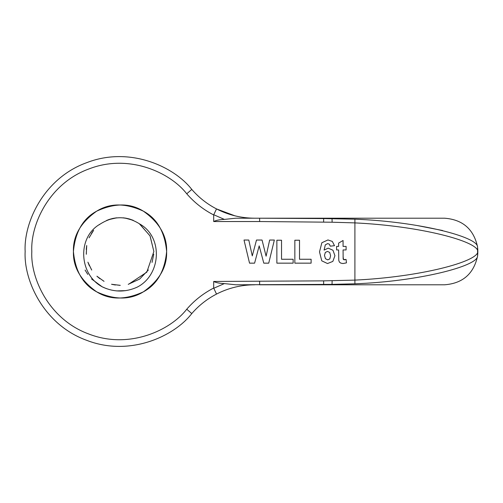 <?xml version="1.0" encoding="UTF-8"?>
<svg xmlns="http://www.w3.org/2000/svg" width="503" height="503" viewBox="0 0 503 503"><rect width="100%" height="100%" fill="white"/><g stroke="black" fill="none" stroke-linecap="round" stroke-linejoin="round"><path stroke-width="0.75" d="M128.611 284.233L146.813 272.167L153.868 251.5L149.988 235.781L139.256 223.659M139.671 223.948C126.574 215.686 113.477 215.686 100.38 223.948C76.544 237.133 79.009 275.323 102.989 287.2C114.344 292.306 125.706 292.306 137.067 287.2C160.991 275.361 163.563 237.183 139.671 223.948L150.108 236.008L153.861 251.5L150.108 236.008L139.671 223.948M132.987 220.239L124.87 218.013M116.445 217.849L108.264 219.773M99.688 224.457L99.374 224.696M93.401 230.619L89.069 237.831M86.654 245.892L86.302 254.292M88.031 262.528L91.741 270.073M97.198 276.48L104.064 281.334M111.918 284.352L120.274 285.333M133.352 220.396L125.26 218.069M116.834 217.812L108.635 219.635M126.398 218.271L123.122 217.805M109.736 219.264L106.592 220.446M93.64 230.311L89.232 237.473M86.723 245.502L86.271 253.902M87.906 262.151L91.527 269.746M96.909 276.21L103.719 281.146M111.534 284.258L119.877 285.339M128.227 284.327L139.652 279.071L148.36 269.998M152.051 262.434L153.755 254.197M132.773 220.157L129.629 219.056M116.237 217.874L112.955 218.409M93.262 230.795L91.357 233.524M86.623 246.112L86.252 249.419M88.107 262.736L89.371 265.817M97.362 276.625L99.94 278.731M112.131 284.402L115.407 285.019M129.359 218.975L126.228 218.239M112.81 218.44L109.478 219.352M85.089 270.048L87.761 274.393M91.59 278.989L102.159 286.792L106.334 288.609M116.696 290.916L125.744 290.64M135.841 287.754L137.067 287.2M477.781 249.281L477.693 248.231M477.586 247.036L477.554 246.778C473.631 229.11 462.647 219.585 444.602 218.208M477.693 254.769L477.554 256.222C473.631 273.89 462.647 283.415 444.602 284.792M477.775 253.757L477.844 251.601C477.856 261.698 420.162 277.078 354.716 280.114L323.618 280.869L213.7 281.46L213.7 288.043C203.357 293.375 194.372 300.429 186.745 309.213C170.467 330.289 129.202 349.591 89.232 334.168C48.91 319.682 30.337 278.09 31.808 251.5C30.337 224.91 48.91 183.318 89.232 168.832C129.202 153.409 170.467 172.711 186.745 193.787C194.372 202.571 203.357 209.625 213.7 214.957L213.7 221.54C216.083 220.295 219.635 219.585 224.357 219.409L235.85 218.208L323.303 218.208L323.655 218.572L259.63 218.208L346.397 218.208L259.63 218.208L259.63 221.54L332.125 222.219L354.716 222.886C420.156 225.922 477.856 241.302 477.844 251.399L477.762 249.048M213.7 281.46C216.164 282.711 219.717 283.422 224.357 283.591L235.85 284.792L332.137 284.365L354.904 283.811C419.1 281.384 477.215 266.206 477.51 256.291L477.762 253.952M293.142 259.259L293.142 263.151L276.87 263.151L276.87 240.227L281.535 240.227L281.535 259.259L293.142 259.259M311.118 259.259L311.118 263.151L294.846 263.151L294.846 240.227L299.511 240.227L299.511 259.259L311.118 259.259M327.51 251.406L325.353 252.405L324.466 255.361L325.46 258.699L327.736 259.875L329.786 258.913L330.603 255.757L329.716 252.456L327.51 251.406L325.353 252.405L324.466 255.361L325.46 258.699L327.736 259.875L329.786 258.913L330.603 255.757L329.716 252.456L327.51 251.406M327.956 239.944L332.313 241.415L334.514 245.697L330.226 246.168L329.402 244.213L327.686 243.584L325.315 244.848L324.089 250.098L328.208 248.142L332.961 250.255L334.935 255.713L332.854 261.403L327.51 263.547L321.757 260.824L319.506 251.909L321.851 242.748L327.956 239.944L321.851 242.748L319.506 251.909M332.854 261.403L327.51 263.547L321.757 260.824M328.208 248.142L332.961 250.255L334.935 255.713M330.226 246.168L329.402 244.213L327.686 243.584L325.315 244.848L324.089 250.098M332.313 241.415L334.514 245.697M343.071 240.497L343.071 246.407L346.102 246.407L346.102 249.941L343.071 249.941L343.159 259.076L344.304 259.856L346.083 259.429L346.466 262.868L342.964 263.528L340.801 263.126L339.393 262.088L338.77 260.359L338.626 249.941L336.595 249.941L336.595 246.407L338.626 246.407L338.626 243.081L343.071 240.497M343.071 256.687L343.555 259.636L346.083 259.429M259.183 245.873L254.593 263.151L249.532 263.151L244.012 240.038L248.79 240.038L252.273 255.914L256.499 240.038L262.05 240.038L266.1 256.184L269.652 240.038L274.349 240.038L268.734 263.151L263.786 263.151L259.183 245.873M73.419 251.5C72.91 267.049 80.681 280.504 96.721 291.859C114.577 300.077 130.114 300.077 143.33 291.859C157.049 284.528 164.821 271.073 166.631 251.5C164.821 231.927 157.049 218.472 143.33 211.141C130.114 202.923 114.577 202.923 96.721 211.141C80.681 222.496 72.91 235.951 73.419 251.5M166.631 251.5C167.141 235.951 159.376 222.496 143.33 211.141C125.473 202.923 109.937 202.923 96.721 211.141C83.001 218.472 75.23 231.927 73.419 251.5C75.23 271.073 83.001 284.528 96.721 291.859C109.937 300.077 125.473 300.077 143.33 291.859C159.376 280.504 167.141 267.049 166.631 251.5M417.283 225.558L442.59 230.506M477.51 246.709C477.221 236.794 419.093 221.616 354.904 219.189L323.655 218.572L323.618 222.131M332.125 222.219L332.03 218.208L444.602 218.208L323.303 218.208M332.125 280.781L332.03 284.792L444.602 284.792L259.63 284.792L346.397 284.792L259.63 284.792L259.63 281.46M254.725 218.208C241.245 218.157 228.513 215.064 216.51 208.921L213.75 214.737L224.357 219.402M234.888 215.812L216.516 208.921C207.029 203.992 198.786 197.497 191.781 189.43C174.271 166.77 129.893 146.002 86.906 162.595C43.547 178.169 23.566 222.904 25.15 251.5C23.566 280.096 43.547 324.831 86.906 340.405C129.893 356.998 174.271 336.23 191.781 313.57C198.786 305.503 207.029 299.008 216.51 294.079L213.7 288.043M224.357 283.598L213.75 288.263M216.51 294.079C228.513 287.936 241.245 284.843 254.725 284.792M354.904 219.189L354.904 283.811M213.7 221.54L259.63 221.54M323.303 284.792L323.655 284.428L323.618 280.869M186.745 309.213L191.781 313.57M186.745 193.787L191.781 189.43M477.586 255.97L477.554 246.778M477.674 255.103L477.554 256.222"/></g></svg>

